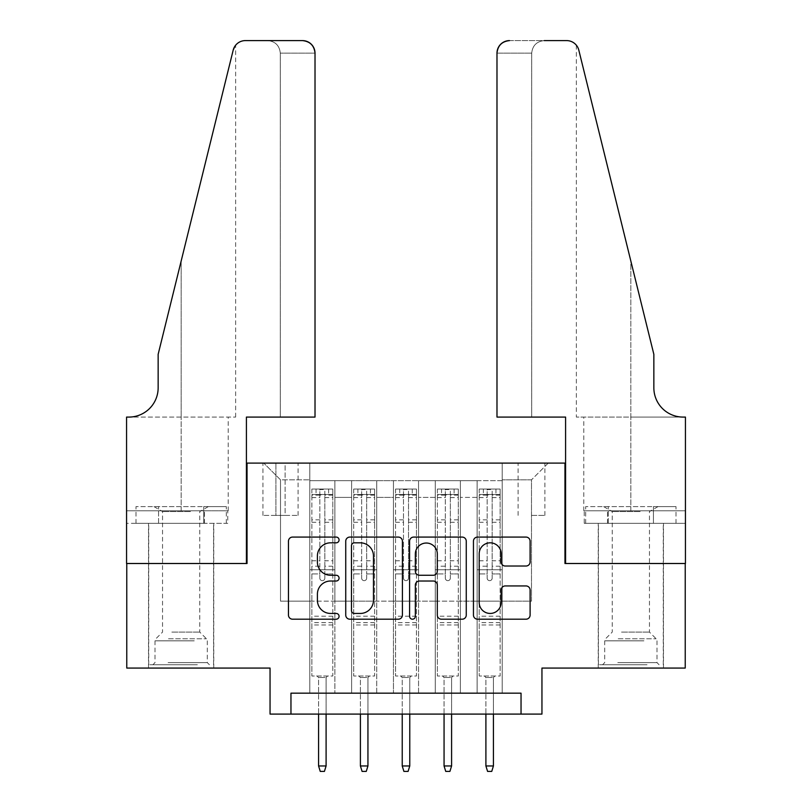 <?xml version="1.0" encoding="UTF-8"?>
<svg xmlns="http://www.w3.org/2000/svg" width="812" height="812" viewBox="0 0 812 812"><rect width="100%" height="100%" fill="white"/><g stroke="black" fill="none" stroke-linecap="round" stroke-linejoin="round"><path stroke-width="0.61" stroke-dasharray="4.06 3.04" d="M339.071 539.95A2.872 2.872 0 0 0 336.198 537.077L292.574 537.077A4.111 4.111 0 0 0 288.463 541.188L288.463 615.09A4.111 4.111 0 0 0 292.574 619.201L336.198 619.201A2.872 2.872 0 0 0 339.071 616.328A2.872 2.872 0 0 0 336.198 613.446L330.555 613.446A13.144 13.144 0 0 1 317.411 600.312L317.411 594.151A13.144 13.144 0 0 1 330.555 581.016L336.198 581.016A2.872 2.872 0 0 0 339.071 578.134A2.872 2.872 0 0 0 336.198 575.261L330.555 575.261A13.144 13.144 0 0 1 317.411 562.127L317.411 555.966A13.144 13.144 0 0 1 330.555 542.822L336.198 542.822A2.872 2.872 0 0 0 339.071 539.95M630.843 563.498L663.475 563.498L630.843 563.498M630.843 668.073L663.475 668.073L630.843 668.073M181.157 563.498L148.525 563.498L181.157 563.498M181.157 668.073L148.525 668.073L181.157 668.073M531.495 463.104L544.882 463.104L531.495 463.104M531.495 515.387L544.882 515.387L531.495 515.387M685.226 563.498L685.226 668.073L541.949 668.073L541.949 714.093L270.051 714.093L270.051 668.073L126.773 668.073L126.773 563.498L247.041 563.498L247.041 463.104L564.959 463.104L564.959 563.498L685.226 563.498M502.212 693.174L502.212 480.674L309.788 480.674L309.788 693.174L334.889 693.174L309.788 693.174L334.889 693.174L309.788 693.174L309.788 480.674L334.889 480.674L334.889 693.174L334.889 480.674L334.889 601.144L351.616 601.144L334.889 601.144L334.889 480.674L309.788 480.674L502.212 480.674L502.212 693.174L477.111 693.174L477.111 480.674L435.283 480.674L435.283 693.174L435.283 480.674L460.384 480.674L460.384 693.174L460.384 480.674L460.384 601.144L460.384 480.674L477.111 480.674L477.111 693.174L502.212 693.174L477.111 693.174L502.212 693.174L502.212 479.831L502.212 601.144L531.495 601.144L531.495 479.831L502.212 479.831L531.495 479.831L531.495 601.144L502.212 601.144L502.212 569.77L502.212 693.174M435.283 693.174L460.384 693.174L435.283 693.174L460.384 693.174L435.283 693.174L435.283 569.77L435.283 601.144L418.545 601.144L418.545 497.401L418.545 601.144L435.283 601.144L435.283 497.401L435.283 601.144L477.111 601.144L460.384 601.144L460.384 569.77L460.384 601.144L435.283 601.144L435.283 569.77L460.384 569.77L460.384 693.174L460.384 569.77L435.283 569.77L435.283 693.174M418.545 693.174L418.545 480.674L393.455 480.674L393.455 693.174L393.455 480.674L418.545 480.674L418.545 693.174L393.455 693.174L418.545 693.174L393.455 693.174L418.545 693.174L418.545 569.77L418.545 693.174M376.717 693.174L376.717 480.674L351.616 480.674L351.616 693.174L351.616 480.674L376.717 480.674L376.717 693.174L351.616 693.174L376.717 693.174L351.616 693.174L376.717 693.174L376.717 569.77L376.717 693.174M477.111 497.401L477.111 601.144L477.111 480.674L477.111 497.401L460.384 497.401L477.111 497.401M376.717 497.401L376.717 601.144L376.717 480.674L376.717 497.401L393.455 497.401L393.455 601.144L376.717 601.144L393.455 601.144L393.455 480.674L376.717 480.674L393.455 480.674L393.455 497.401L376.717 497.401M290.96 714.093L290.96 693.174L290.96 714.093L290.96 693.174L521.04 693.174L290.96 693.174L521.04 693.174L521.04 714.093M275.907 463.104L262.936 463.104L275.907 463.104L275.907 515.387L262.936 515.387L285.103 515.387L275.907 515.387L275.907 463.104M285.103 463.104L298.075 463.104L285.103 463.104L285.103 515.387L298.075 515.387L285.103 515.387L285.103 463.104M502.212 463.104L309.788 463.104L548.232 463.104L502.212 463.104L502.212 480.674L502.212 463.104M309.788 463.104L263.768 463.104L309.788 463.104L309.788 601.144L280.505 601.144L280.505 479.831L309.788 479.831L280.505 479.831L263.768 463.104L280.505 479.831L280.505 601.144L309.788 601.144L309.788 463.104M351.616 497.401L351.616 601.144L351.616 480.674L334.889 480.674L351.616 480.674L351.616 497.401L334.889 497.401L351.616 497.401M435.283 480.674L418.545 480.674L418.545 497.401L418.545 480.674L435.283 480.674L435.283 497.401L435.283 480.674M393.455 601.144L418.545 601.144L393.455 601.144L393.455 569.77L393.455 601.144M351.616 601.144L376.717 601.144L376.717 569.77L376.717 601.144L351.616 601.144L351.616 569.77L376.717 569.77L351.616 569.77L351.616 693.174L351.616 601.144M309.788 601.144L334.889 601.144L334.889 569.77L334.889 693.174L334.889 569.77L334.889 601.144L309.788 601.144L309.788 569.77L334.889 569.77L309.788 569.77L309.788 693.174L309.788 601.144M477.111 601.144L502.212 601.144L477.111 601.144L477.111 569.77L477.111 601.144M309.788 569.77L334.889 569.77L309.788 569.77M351.616 569.77L376.717 569.77L351.616 569.77M393.455 569.77L418.545 569.77L393.455 569.77L393.455 693.174L393.455 569.77L418.545 569.77L393.455 569.77M435.283 569.77L460.384 569.77L435.283 569.77M477.111 569.77L502.212 569.77L477.111 569.77L477.111 693.174L477.111 569.77L502.212 569.77L477.111 569.77M548.232 463.104L531.495 479.831L548.232 463.104M402.407 615.09L402.407 541.188A4.111 4.111 0 0 0 398.296 537.077L349.85 537.077A4.111 4.111 0 0 0 345.739 541.188L345.739 615.09A4.111 4.111 0 0 0 349.85 619.201L398.296 619.201A4.111 4.111 0 0 0 402.407 615.09M354.367 542.822A2.872 2.872 0 0 0 351.494 545.705L351.494 610.573A2.872 2.872 0 0 0 354.367 613.446L360.325 613.446A13.144 13.144 0 0 0 373.459 600.312L373.459 555.966A13.144 13.144 0 0 0 360.325 542.822L354.367 542.822M413.704 537.077L462.15 537.077A4.111 4.111 0 0 1 466.261 541.188L466.261 615.09A4.111 4.111 0 0 1 462.15 619.201L441.413 619.201A4.111 4.111 0 0 1 437.313 615.09L437.313 585.117A4.111 4.111 0 0 0 433.202 581.016L419.449 581.016A4.111 4.111 0 0 0 415.338 585.117L415.338 616.328A2.872 2.872 0 0 1 412.466 619.201A2.872 2.872 0 0 1 409.593 616.328L409.593 541.188A4.111 4.111 0 0 1 413.704 537.077M437.313 554.017A10.982 10.982 0 0 0 426.32 543.035A10.982 10.982 0 0 0 415.338 554.017L415.338 571.161A4.111 4.111 0 0 0 419.449 575.261L433.202 575.261A4.111 4.111 0 0 0 437.313 571.161L437.313 554.017M505.267 566.025L526.003 566.025A4.111 4.111 0 0 0 530.104 561.914L530.104 541.188A4.111 4.111 0 0 0 526.003 537.077L477.547 537.077A4.111 4.111 0 0 0 473.447 541.188L473.447 615.09A4.111 4.111 0 0 0 477.547 619.201L526.003 619.201A4.111 4.111 0 0 0 530.104 615.09L530.104 590.05A4.111 4.111 0 0 0 526.003 585.939L505.267 585.939A4.111 4.111 0 0 0 501.156 590.05L501.156 602.463A10.982 10.982 0 0 1 490.174 613.446A10.982 10.982 0 0 1 479.192 602.463L479.192 553.804A10.982 10.982 0 0 1 490.174 542.822A10.982 10.982 0 0 1 501.156 553.804L501.156 561.914A4.111 4.111 0 0 0 505.267 566.025M319.827 578.134A2.507 2.507 0 0 0 322.334 580.651A2.507 2.507 0 0 1 319.827 578.134L319.827 573.942L319.827 578.134M328.616 489.037L328.616 494.478L332.798 494.478L332.798 489.037L311.879 489.037L311.879 676.02L311.879 573.942L319.827 573.942L319.827 566.208L311.879 566.208M311.879 489.037L311.879 573.942L319.827 573.942L319.827 495.574C321.491 494.112 323.166 494.112 324.851 495.574L324.851 560.767L332.798 560.767L332.798 676.02L311.879 676.02L327.561 676.02L326.099 677.492L318.568 677.492L326.099 677.492L326.099 765.96L318.568 765.96L318.568 677.492L317.106 676.02L318.568 677.492L318.568 714.093M332.798 494.478L332.798 560.767M332.798 489.037L332.798 676.02L327.561 676.02L326.099 677.492L326.099 714.093M328.616 494.478L316.061 494.478L316.061 489.037M311.879 494.478L316.061 494.478M324.851 578.134A2.507 2.507 0 0 1 322.334 580.651A2.507 2.507 0 0 0 324.851 578.134L324.851 573.942L324.851 578.134M332.798 566.208L324.851 566.208L324.851 573.942L324.851 560.767M324.851 566.208L324.851 489.555L319.827 489.555L319.827 566.208M332.687 489.037L311.981 489.037L332.687 489.037M311.981 494.478L332.687 494.478L311.981 494.478M332.798 624.986L311.879 624.986M318.568 765.96L320.243 771.4L324.424 771.4L326.099 765.96M319.827 495.574L319.827 489.555M324.851 495.574L324.851 489.555M195.276 664.734L152.92 664.734L195.276 664.734M168.084 662.633L207.304 662.633L168.084 662.633M194.748 506.607L153.965 506.607L194.748 506.607M190.465 511.56L162.542 511.56L190.465 511.56M171.85 632.101L199.772 632.101L171.85 632.101M197.367 664.734L148.738 664.734L197.367 664.734M197.367 523.334L148.738 523.334L197.367 523.334M203.741 523.334L135.99 523.334L226.315 523.334L203.741 523.334L203.741 506.607L135.99 506.607L226.315 506.607L203.741 506.607L203.741 523.334M158.573 523.334L158.573 506.607L158.573 523.334M135.99 523.334L135.99 506.607M226.315 523.334L226.315 506.607M644.961 664.734L602.606 664.734L644.961 664.734M617.77 662.633L656.989 662.633L617.77 662.633M644.444 506.607L603.651 506.607L644.444 506.607M640.15 511.56L612.228 511.56L640.15 511.56M621.535 632.101L649.458 632.101L621.535 632.101M647.052 664.734L598.424 664.734L647.052 664.734M647.052 523.334L598.424 523.334L647.052 523.334M653.427 523.334L585.685 523.334L676.01 523.334L653.427 523.334L653.427 506.607L585.685 506.607L676.01 506.607L653.427 506.607L653.427 523.334M608.259 523.334L608.259 506.607L608.259 523.334M585.685 523.334L585.685 506.607M676.01 523.334L676.01 506.607M181.157 523.334L148.525 523.334L181.157 523.334M315.015 417.084L315.015 53.145L280.292 53.145L315.015 53.145L315.015 417.084L246.412 417.084L246.412 563.498L126.56 563.498L126.56 417.084L235.642 417.084L126.56 417.084L126.56 510.789L126.56 417.084L128.864 417.084A29.283 29.283 0 0 0 158.147 387.801L158.147 354.337L158.147 387.801A29.283 29.283 0 0 1 128.864 417.084M267.747 40.6C275.319 41.402 279.501 45.584 280.292 53.145L280.292 417.084L280.292 53.145C279.501 45.584 275.319 41.402 267.747 40.6L245.366 40.6A12.545 12.545 0 0 0 233.186 50.141L158.147 354.337L233.186 50.141L158.147 354.337L158.147 387.801M227.766 523.334L126.56 523.334L126.56 510.789L228.213 510.789L126.56 510.789L204.462 510.789L126.56 510.789L126.56 523.334L227.766 523.334L227.766 510.789L204.462 510.789L227.766 510.789M302.47 40.6A12.545 12.545 0 0 1 315.015 53.145C314.214 45.584 310.032 41.402 302.47 40.6M235.642 417.084L235.642 45.218L234.952 46.152M204.462 523.334L204.462 510.789L204.462 523.334M630.843 523.334L663.475 523.334L630.843 523.334M496.985 417.084L496.985 53.145A12.545 12.545 0 0 1 509.53 40.6L566.634 40.6A12.545 12.545 0 0 1 578.814 50.141L653.853 354.337L653.853 387.801A29.283 29.283 0 0 0 683.136 417.084L685.44 417.084L685.44 563.498L565.588 563.498L565.588 417.084L496.985 417.084L531.708 417.084L496.985 417.084L496.985 53.145L531.708 53.145L496.985 53.145C497.786 45.584 501.968 41.402 509.53 40.6L544.253 40.6C536.681 41.402 532.499 45.584 531.708 53.145L531.708 417.084L531.708 53.145C532.499 45.584 536.681 41.402 544.253 40.6M653.853 354.337L630.843 261.068L653.853 354.337M578.814 50.141L630.843 261.068L630.843 417.084L576.358 417.084L685.44 417.084L630.843 417.084L630.843 261.068M584.234 523.334L685.44 523.334L685.44 417.084L685.44 510.789L583.787 510.789L685.44 510.789L607.538 510.789L685.44 510.789L685.44 523.334L584.234 523.334L584.234 510.789L607.538 510.789L584.234 510.789M653.853 387.801A29.283 29.283 0 0 0 683.136 417.084M607.538 523.334L607.538 510.789L607.538 523.334M361.655 578.134A2.507 2.507 0 0 0 364.172 580.651A2.507 2.507 0 0 1 361.655 578.134L361.655 573.942L361.655 578.134M370.445 489.037L370.445 494.478L374.626 494.478L374.626 489.037L353.707 489.037L353.707 676.02L353.707 573.942L361.655 573.942L361.655 566.208L353.707 566.208M353.707 489.037L353.707 573.942L361.655 573.942L361.655 495.574C363.329 494.112 365.004 494.112 366.679 495.574L366.679 560.767L374.626 560.767L374.626 676.02L353.707 676.02L369.399 676.02L367.937 677.492L360.406 677.492L367.937 677.492L367.937 765.96L360.406 765.96L360.406 677.492L358.934 676.02L360.406 677.492L360.406 714.093M374.626 494.478L374.626 560.767M374.626 489.037L374.626 676.02L369.399 676.02L367.937 677.492L367.937 714.093M370.445 494.478L357.889 494.478L357.889 489.037M353.707 494.478L357.889 494.478M366.679 578.134A2.507 2.507 0 0 1 364.172 580.651A2.507 2.507 0 0 0 366.679 578.134L366.679 573.942L366.679 578.134M374.626 566.208L366.679 566.208L366.679 573.942L366.679 560.767M366.679 566.208L366.679 489.555L361.655 489.555L361.655 566.208M374.525 489.037L353.819 489.037L374.525 489.037M353.819 494.478L374.525 494.478L353.819 494.478M374.626 624.986L353.707 624.986M360.406 765.96L362.081 771.4L366.263 771.4L367.937 765.96M361.655 495.574L361.655 489.555M366.679 495.574L366.679 489.555M403.493 578.134A2.507 2.507 0 0 0 406 580.651A2.507 2.507 0 0 1 403.493 578.134L403.493 573.942L403.493 578.134M412.273 489.037L412.273 494.478L416.454 494.478L416.454 489.037L395.545 489.037L395.545 676.02L395.545 573.942L403.493 573.942L403.493 566.208L395.545 566.208M395.545 489.037L395.545 573.942L403.493 573.942L403.493 495.574C405.158 494.112 406.832 494.112 408.507 495.574L408.507 560.767L416.454 560.767L416.454 676.02L395.545 676.02L411.227 676.02L409.766 677.492L402.234 677.492L409.766 677.492L409.766 765.96L402.234 765.96L402.234 677.492L400.773 676.02L402.234 677.492L402.234 714.093M416.454 494.478L416.454 560.767M416.454 489.037L416.454 676.02L411.227 676.02L409.766 677.492L409.766 714.093M412.273 494.478L399.727 494.478L399.727 489.037M395.545 494.478L399.727 494.478M408.507 578.134A2.507 2.507 0 0 1 406 580.651A2.507 2.507 0 0 0 408.507 578.134L408.507 573.942L408.507 578.134M416.454 566.208L408.507 566.208L408.507 573.942L408.507 560.767M408.507 566.208L408.507 489.555L403.493 489.555L403.493 566.208M416.353 489.037L395.647 489.037L416.353 489.037M395.647 494.478L416.353 494.478L395.647 494.478M416.454 624.986L395.545 624.986M402.234 765.96L403.909 771.4L408.091 771.4L409.766 765.96M403.493 495.574L403.493 489.555M408.507 495.574L408.507 489.555M445.321 578.134A2.507 2.507 0 0 0 447.828 580.651A2.507 2.507 0 0 1 445.321 578.134L445.321 573.942L445.321 578.134M454.111 489.037L454.111 494.478L458.293 494.478L458.293 489.037L437.374 489.037L437.374 676.02L437.374 573.942L445.321 573.942L445.321 566.208L437.374 566.208M437.374 489.037L437.374 573.942L445.321 573.942L445.321 495.574C446.996 494.112 448.66 494.112 450.345 495.574L450.345 560.767L458.293 560.767L458.293 676.02L437.374 676.02L453.066 676.02L451.594 677.492L444.062 677.492L451.594 677.492L451.594 765.96L444.062 765.96L444.062 677.492L442.601 676.02L444.062 677.492L444.062 714.093M458.293 494.478L458.293 560.767M458.293 489.037L458.293 676.02L453.066 676.02L451.594 677.492L451.594 714.093M454.111 494.478L441.555 494.478L441.555 489.037M437.374 494.478L441.555 494.478M450.345 578.134A2.507 2.507 0 0 1 447.828 580.651A2.507 2.507 0 0 0 450.345 578.134L450.345 573.942L450.345 578.134M458.293 566.208L450.345 566.208L450.345 573.942L450.345 560.767M450.345 566.208L450.345 489.555L445.321 489.555L445.321 566.208M458.181 489.037L437.475 489.037L458.181 489.037M437.475 494.478L458.181 494.478L437.475 494.478M458.293 624.986L437.374 624.986M444.062 765.96L445.737 771.4L449.919 771.4L451.594 765.96M445.321 495.574L445.321 489.555M450.345 495.574L450.345 489.555M487.149 578.134A2.507 2.507 0 0 0 489.666 580.651A2.507 2.507 0 0 1 487.149 578.134L487.149 573.942L487.149 578.134M495.939 489.037L495.939 494.478L500.121 494.478L500.121 489.037L479.202 489.037L479.202 676.02L479.202 573.942L487.149 573.942L487.149 566.208L479.202 566.208M479.202 489.037L479.202 573.942L487.149 573.942L487.149 495.574C488.824 494.112 490.499 494.112 492.173 495.574L492.173 560.767L500.121 560.767L500.121 676.02L479.202 676.02L494.894 676.02L493.432 677.492L485.901 677.492L493.432 677.492L493.432 765.96L485.901 765.96L485.901 677.492L484.439 676.02L485.901 677.492L485.901 714.093M500.121 494.478L500.121 560.767M500.121 489.037L500.121 676.02L494.894 676.02L493.432 677.492L493.432 714.093M495.939 494.478L483.384 494.478L483.384 489.037M479.202 494.478L483.384 494.478M492.173 578.134A2.507 2.507 0 0 1 489.666 580.651A2.507 2.507 0 0 0 492.173 578.134L492.173 573.942L492.173 578.134M500.121 566.208L492.173 566.208L492.173 573.942L492.173 560.767M492.173 566.208L492.173 489.555L487.149 489.555L487.149 566.208M500.019 489.037L479.313 489.037L500.019 489.037M479.313 494.478L500.019 494.478L479.313 494.478M500.121 624.986L479.202 624.986M485.901 765.96L487.576 771.4L491.757 771.4L493.432 765.96M487.149 495.574L487.149 489.555M492.173 495.574L492.173 489.555M435.283 497.401L418.545 497.401L435.283 497.401M332.798 616.207L311.879 616.207M332.798 573.942L324.851 573.942L332.798 573.942M311.879 560.767L319.827 560.767M319.827 519.832L311.879 519.832M332.798 519.832L324.851 519.832M311.879 522.278L319.827 522.278M324.851 522.278L332.798 522.278M319.827 495.147L311.879 495.147M311.879 497.583L319.827 497.583M332.798 495.147L324.851 495.147M324.851 497.583L332.798 497.583M332.798 622.631L311.879 622.631M194.23 640.841L155.011 640.841L194.23 640.841M168.51 638.77L206.441 638.77L168.51 638.77M643.916 640.841L604.696 640.841L643.916 640.841M618.206 638.77L656.137 638.77L618.206 638.77M181.157 261.068L181.157 417.084L181.157 261.068M181.157 510.789L181.157 417.084L181.157 510.789M630.843 510.789L630.843 417.084L630.843 510.789M374.626 616.207L353.707 616.207M374.626 573.942L366.679 573.942L374.626 573.942M353.707 560.767L361.655 560.767M361.655 519.832L353.707 519.832M374.626 519.832L366.679 519.832M353.707 522.278L361.655 522.278M366.679 522.278L374.626 522.278M361.655 495.147L353.707 495.147M353.707 497.583L361.655 497.583M374.626 495.147L366.679 495.147M366.679 497.583L374.626 497.583M374.626 622.631L353.707 622.631M416.454 616.207L395.545 616.207M416.454 573.942L408.507 573.942L416.454 573.942M395.545 560.767L403.493 560.767M403.493 519.832L395.545 519.832M416.454 519.832L408.507 519.832M395.545 522.278L403.493 522.278M408.507 522.278L416.454 522.278M403.493 495.147L395.545 495.147M395.545 497.583L403.493 497.583M416.454 495.147L408.507 495.147M408.507 497.583L416.454 497.583M416.454 622.631L395.545 622.631M458.293 616.207L437.374 616.207M458.293 573.942L450.345 573.942L458.293 573.942M437.374 560.767L445.321 560.767M445.321 519.832L437.374 519.832M458.293 519.832L450.345 519.832M437.374 522.278L445.321 522.278M450.345 522.278L458.293 522.278M445.321 495.147L437.374 495.147M437.374 497.583L445.321 497.583M458.293 495.147L450.345 495.147M450.345 497.583L458.293 497.583M458.293 622.631L437.374 622.631M500.121 616.207L479.202 616.207M500.121 573.942L492.173 573.942L500.121 573.942M479.202 560.767L487.149 560.767M487.149 519.832L479.202 519.832M500.121 519.832L492.173 519.832M479.202 522.278L487.149 522.278M492.173 522.278L500.121 522.278M487.149 495.147L479.202 495.147M479.202 497.583L487.149 497.583M500.121 495.147L492.173 495.147M492.173 497.583L500.121 497.583M500.121 622.631L479.202 622.631M598.221 668.073L598.221 523.334M148.525 668.073L148.525 523.334M518.107 515.387L518.107 463.104M262.936 515.387L262.936 463.104M298.075 515.387L298.075 463.104M544.882 515.387L544.882 463.104M213.779 668.073L213.779 523.334M663.475 668.073L663.475 523.334M153.965 506.607L162.542 511.56L162.542 632.101L155.863 638.77L155.011 640.841L155.011 662.633L152.92 664.734M213.576 664.734L213.576 523.334M148.738 664.734L148.738 523.334M208.349 506.607L199.772 511.56L199.772 632.101L206.441 638.77L207.304 640.841L207.304 662.633L209.394 664.734M603.651 506.607L612.228 511.56L612.228 632.101L605.559 638.77L604.696 640.841L604.696 662.633L602.606 664.734M663.262 664.734L663.262 523.334M598.424 664.734L598.424 523.334M658.035 506.607L649.458 511.56L649.458 632.101L656.137 638.77L656.989 640.841L656.989 662.633L659.08 664.734M228.213 510.789L228.213 417.084M576.358 45.218L576.358 417.084M583.787 510.789L583.787 417.084"/><path stroke-width="1.22" d="M339.071 539.95A2.872 2.872 0 0 0 336.198 537.077L292.574 537.077A4.111 4.111 0 0 0 288.463 541.188L288.463 615.09A4.111 4.111 0 0 0 292.574 619.201L336.198 619.201A2.872 2.872 0 0 0 339.071 616.328A2.872 2.872 0 0 0 336.198 613.446L330.555 613.446A13.144 13.144 0 0 1 317.411 600.312L317.411 594.151A13.144 13.144 0 0 1 330.555 581.016L336.198 581.016A2.872 2.872 0 0 0 339.071 578.134A2.872 2.872 0 0 0 336.198 575.261L330.555 575.261A13.144 13.144 0 0 1 317.411 562.127L317.411 555.966A13.144 13.144 0 0 1 330.555 542.822L336.198 542.822A2.872 2.872 0 0 0 339.071 539.95M526.003 566.025A4.111 4.111 0 0 0 530.104 561.914L530.104 541.188A4.111 4.111 0 0 0 526.003 537.077L477.547 537.077A4.111 4.111 0 0 0 473.447 541.188L473.447 615.09A4.111 4.111 0 0 0 477.547 619.201L526.003 619.201A4.111 4.111 0 0 0 530.104 615.09L530.104 590.05A4.111 4.111 0 0 0 526.003 585.939L505.267 585.939A4.111 4.111 0 0 0 501.156 590.05L501.156 602.463A10.982 10.982 0 0 1 490.174 613.446A10.982 10.982 0 0 1 479.192 602.463L479.192 553.804A10.982 10.982 0 0 1 490.174 542.822A10.982 10.982 0 0 1 501.156 553.804L501.156 561.914A4.111 4.111 0 0 0 505.267 566.025L526.003 566.025M521.04 714.093L541.949 714.093L541.949 668.073L685.226 668.073L685.226 563.498L564.959 563.498L564.959 463.104L247.041 463.104L247.041 563.498L126.773 563.498L126.773 668.073L270.051 668.073L270.051 714.093L521.04 714.093L521.04 693.174L290.96 693.174L290.96 714.093M402.407 541.188A4.111 4.111 0 0 0 398.296 537.077L349.85 537.077A4.111 4.111 0 0 0 345.739 541.188L345.739 615.09A4.111 4.111 0 0 0 349.85 619.201L398.296 619.201A4.111 4.111 0 0 0 402.407 615.09L402.407 541.188M413.704 537.077L462.15 537.077A4.111 4.111 0 0 1 466.261 541.188L466.261 615.09A4.111 4.111 0 0 1 462.15 619.201L441.413 619.201A4.111 4.111 0 0 1 437.313 615.09L437.313 585.117A4.111 4.111 0 0 0 433.202 581.016L419.449 581.016A4.111 4.111 0 0 0 415.338 585.117L415.338 616.328A2.872 2.872 0 0 1 412.466 619.201A2.872 2.872 0 0 1 409.593 616.328L409.593 541.188A4.111 4.111 0 0 1 413.704 537.077M354.367 542.822A2.872 2.872 0 0 0 351.494 545.705L351.494 610.573A2.872 2.872 0 0 0 354.367 613.446L360.325 613.446A13.144 13.144 0 0 0 373.459 600.312L373.459 555.966A13.144 13.144 0 0 0 360.325 542.822L354.367 542.822M437.313 554.017A10.982 10.982 0 0 0 426.32 543.035A10.982 10.982 0 0 0 415.338 554.017L415.338 571.161A4.111 4.111 0 0 0 419.449 575.261L433.202 575.261A4.111 4.111 0 0 0 437.313 571.161L437.313 554.017M326.099 765.96L324.424 771.4L320.243 771.4L318.568 765.96L326.099 765.96L326.099 714.093M318.568 765.96L318.568 714.093M315.015 417.084L315.015 53.145A12.545 12.545 0 0 0 302.47 40.6L245.366 40.6A12.545 12.545 0 0 0 233.186 50.141L158.147 354.337L158.147 387.801A29.283 29.283 0 0 1 128.864 417.084L126.56 417.084L126.56 563.498L246.412 563.498L246.412 417.084L315.015 417.084L315.015 53.145C314.214 45.584 310.032 41.402 302.47 40.6L267.747 40.6M233.186 50.141C236.373 43.259 236.373 43.259 233.186 50.141L234.952 46.152M158.147 387.801A29.283 29.283 0 0 1 128.864 417.084M496.985 417.084L496.985 53.145L496.985 417.084L565.588 417.084L565.588 563.498L685.44 563.498L685.44 417.084L683.136 417.084A29.283 29.283 0 0 1 653.853 387.801A29.283 29.283 0 0 0 683.136 417.084M630.843 261.068L578.814 50.141L653.853 354.337L653.853 387.801M544.253 40.6L566.634 40.6A12.545 12.545 0 0 1 578.814 50.141C575.627 43.259 575.627 43.259 578.814 50.141C575.627 43.259 575.627 43.259 578.814 50.141M509.53 40.6A12.545 12.545 0 0 0 496.985 53.145C497.786 45.584 501.968 41.402 509.53 40.6M367.937 765.96L366.263 771.4L362.081 771.4L360.406 765.96L367.937 765.96L367.937 714.093M360.406 765.96L360.406 714.093M409.766 765.96L408.091 771.4L403.909 771.4L402.234 765.96L409.766 765.96L409.766 714.093M402.234 765.96L402.234 714.093M451.594 765.96L449.919 771.4L445.737 771.4L444.062 765.96L451.594 765.96L451.594 714.093M444.062 765.96L444.062 714.093M493.432 765.96L491.757 771.4L487.576 771.4L485.901 765.96L493.432 765.96L493.432 714.093M485.901 765.96L485.901 714.093"/></g></svg>
